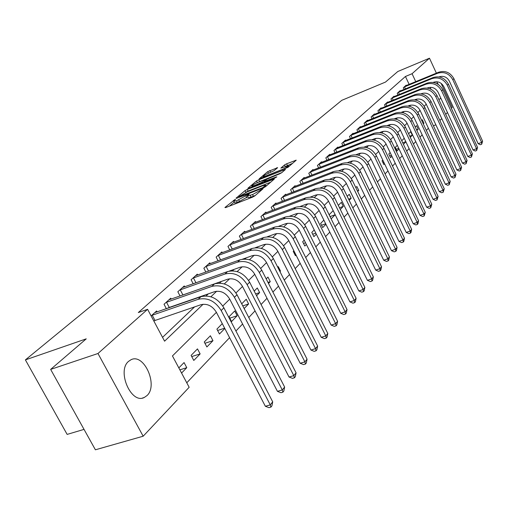 <?xml version="1.0" encoding="UTF-8"?>
<svg xmlns="http://www.w3.org/2000/svg" width="508" height="508" viewBox="0 0 508 508"><rect width="100%" height="100%" fill="white"/><g stroke="black" fill="none" stroke-linecap="round" stroke-linejoin="round"><path stroke-width="0.76" d="M234.956 199.542L224.923 207.499L225.59 207.607L252.47 197.18L254.768 195.923L263.074 188.722L252.552 194.577L247.428 195.904L247.028 195.085L236.525 200.806L233.718 201.251L235.566 199.447L234.956 199.542M247.428 195.904L249.225 194.126L247.028 195.085M440.722 97.942L440.131 98.895L438.804 99.416M430.873 89.218L430.244 87.306M147.034 395.548L144.221 397.504C131.191 404.425 116.662 371.081 128.53 361.385L131.102 359.683C144.132 353.092 158.394 385.331 147.034 395.548M277.622 167.691L267.703 171.634L259.137 178.873L287.985 167.322L296.24 160.166L286.607 163.805L284.499 164.954L280.848 168.123L288.512 165.779C287.782 166.751 285.731 167.964 282.359 169.418L265.373 176.143L263.042 176.568C263.798 175.59 265.843 174.384 269.183 172.936L274.098 170.669L277.622 167.691M216.402 312.344L172.453 355.937L189.16 387.28L143.167 436.213L95.396 449.796L50.648 369.399L86.246 338.849L25.4 359.893L341.782 100.324L385.483 82.08L397.815 71.501L429.476 58.204L436.385 73.158M50.648 369.399L97.974 353.505L147.593 309.309L164.586 341.185L203.105 304.248M409.143 84.379L405.447 76.473L138.316 312.553L147.593 309.309M405.447 76.473L412.064 73.717L429.476 58.204M247.244 189.427L245.053 190.627L235.991 198.222L236.665 198.311L263.214 187.947L265.462 186.715L274.39 178.968L247.244 189.427L248.069 191.059L245.51 192.564M247.879 188.258L256.591 180.95L258.737 179.775L285.521 169.386L281.794 172.656L279.616 173.85L266.802 179.229L264.179 181.515L276.206 176.987L276.847 176.873L275.19 177.857L247.999 188.506M162.547 337.356L194.583 306.902M206.115 295.935L208.274 293.878M219.596 283.115L221.412 281.394M232.531 270.821L234.023 269.405M244.945 259.017L246.145 257.886M256.877 247.675L257.797 246.805M268.345 236.772L269.011 236.144M279.387 226.282L279.813 225.876M153.918 321.17L154.343 320.783M157.124 311.912L156.616 310.959L151.124 315.932M168.243 308.051L168.58 307.74M166.376 308.699L164.027 304.26L170.72 298.196L171.202 299.104M182.251 295.224L227.66 279.197C233.674 277.825 238.589 280.194 242.411 286.29L289.046 377.025L293.821 375.628L247.148 284.651C241.408 275.482 234.017 271.932 224.987 274.015L180.251 289.865L182.905 294.919M180.061 295.993L177.832 291.763L184.271 285.94L184.721 286.804M193.211 283.788L191.103 279.762L197.288 274.161L197.72 274.987M205.861 272.066L203.86 268.218L209.81 262.833L210.217 263.62M218.034 260.788L216.135 257.111L221.863 251.93L222.25 252.679M229.762 249.936L227.959 246.418L233.477 241.427L233.845 242.145M241.065 239.484L239.344 236.112L244.666 231.299L245.021 231.991M251.968 229.406L250.33 226.181L255.461 221.532L255.797 222.199M262.49 219.691L260.928 216.592L265.881 212.109L266.198 212.744M272.65 210.312L271.158 207.334L275.939 203.003L276.25 203.619M282.467 201.251L281.038 198.393L285.667 194.208L285.96 194.799M291.96 192.5L290.595 189.751L295.065 185.706L295.345 186.271M301.142 184.036L299.834 181.394L304.159 177.476L304.432 178.022M310.032 175.851L308.775 173.304L312.966 169.513L313.22 170.034M318.637 167.926L317.43 165.468L321.488 161.798L321.742 162.306M326.974 160.255L325.819 157.88L329.749 154.324L329.99 154.813M335.058 152.819L333.947 150.527L337.763 147.079L337.991 147.549M342.9 145.612L341.827 143.396L345.529 140.049L345.751 140.506M350.507 138.614L349.472 136.481L353.066 133.236L353.276 133.674M357.886 131.832L356.895 129.769L360.382 126.613L360.585 127.038M365.055 125.247L364.103 123.247L367.487 120.186L367.684 120.599M372.021 118.853L371.1 116.916L374.39 113.938L374.58 114.338M378.797 112.636L377.901 110.763L381.102 107.867L381.286 108.255M385.375 106.597L384.518 104.775L387.623 101.962L387.801 102.343M391.782 100.724L390.95 98.958L393.973 96.222L394.145 96.59M398.012 95.009L397.205 93.301L400.152 90.634L400.317 90.989M404.076 89.446L403.295 87.789L406.165 85.192L406.324 85.541M186.766 382.791L229.597 337.674M235.922 331.019L242.589 323.996M248.761 317.494L255.048 310.871M261.074 304.521L267.005 298.272M272.898 292.068L278.498 286.169M284.258 280.099L289.547 274.53M295.186 268.592L300.177 263.328M305.695 257.518L310.42 252.546M315.824 246.85L320.288 242.151M325.584 236.576L329.8 232.131M334.988 226.663L338.982 222.46M344.068 217.1L347.847 213.119M352.838 207.861L356.413 204.095M361.309 198.939L364.693 195.377M369.5 190.316L372.701 186.944M377.419 181.972L380.448 178.778M385.083 173.895L387.953 170.872M392.513 166.078L395.224 163.214M399.701 158.502L402.272 155.791M406.673 151.155L409.105 148.596M413.429 144.037L415.735 141.611M419.989 137.128L422.167 134.836M426.358 130.423L428.415 128.251M181.572 373.043L186.773 367.678L184.061 362.572L178.829 367.9M193.789 360.451L200.133 353.911L197.485 348.888L191.11 355.39L193.789 360.451M206.877 346.964L212.973 340.678L210.388 335.75L204.26 341.992L206.877 346.964M222.282 323.628L216.897 329.114L219.45 334.004L224.809 328.479M231.546 321.539L237.185 315.722L234.721 310.953L229.051 316.732L231.546 321.539M244.145 308.546L248.622 303.936L246.209 299.25L241.713 303.828M256.572 295.739L259.639 292.576L257.283 287.966L254.203 291.103M268.51 283.439L270.262 281.629L267.957 277.089L266.192 278.892M279.971 271.628L280.511 271.062L278.257 266.598L277.711 267.151M293.846 250.711L293.237 251.333L295.421 255.702L296.031 255.067M304.228 240.138L302.673 241.719L304.813 246.018L306.362 244.424M314.23 229.946L311.791 232.423L313.9 236.658L316.319 234.163M323.869 220.116L320.618 223.431L322.682 227.603L325.92 224.269M331.184 218.84L335.172 214.732L333.165 210.649L329.165 214.725L331.184 218.84M340.316 209.429L343.287 206.369L341.319 202.343L338.334 205.384M349.161 200.311L351.149 198.266L349.212 194.297L347.218 196.329M357.702 191.51L358.769 190.411L356.87 186.493L355.803 187.585M365.963 182.994L364.096 179.134M375.196 167.831L377.006 171.609M382.797 160.083L382.073 160.82L383.858 164.554L384.575 163.811M390.163 152.578L388.772 153.994L390.525 157.677L391.909 156.254M397.3 145.307L395.281 147.358L397.008 150.997L399.015 148.927M403.454 144.355L405.905 141.827M404.222 138.259L401.758 140.767M410.267 137.325L412.331 135.204L410.674 131.68L408.603 133.788M416.884 130.512L418.217 129.134L416.585 125.654L415.246 127.025M423.304 123.895L423.958 123.222L422.345 119.786L421.691 120.453M25.4 359.893L67.139 434.404L84.036 429.381M143.167 436.213L97.974 353.505M441.065 83.299L452.203 107.436L451.371 108.318M447.453 112.49L445.719 114.332M441.738 118.567L439.903 120.517M433.407 125.768L435.864 124.816M436.715 81.737L438.226 84.392M426.263 104.21L424.212 106.248M420.053 110.369L417.887 112.522M413.664 116.707L411.372 118.98M407.079 123.234L404.666 125.635M400.298 129.959L397.745 132.493M393.306 136.893L390.614 139.567M386.099 144.05L383.254 146.869M378.657 151.428L375.66 154.4M370.98 159.042L367.811 162.185M363.042 166.91L359.702 170.231M354.844 175.044L351.314 178.543M346.367 183.451L342.64 187.147M337.598 192.151L333.661 196.05M328.517 201.155L324.358 205.276M319.113 210.477L314.719 214.833M309.366 220.148L304.724 224.752M299.256 230.175L294.348 235.039M288.766 240.576L283.572 245.726M277.87 251.384L272.377 256.832M266.541 262.617L260.731 268.383M254.762 274.301L248.609 280.41M242.5 286.461L235.979 292.932M229.724 299.136L222.809 305.994M415.76 81.655L412.064 73.717M210.903 296.767L216.675 291.23M224.301 283.915L229.692 278.746M237.16 271.583L242.189 266.757M249.498 259.747L254.197 255.245M261.36 248.38L265.741 244.177M272.758 237.446L276.847 233.521M283.724 226.924L287.541 223.266M294.291 216.795L297.847 213.385M304.463 207.035L307.784 203.854M314.281 197.618L317.373 194.659M323.748 188.538L326.625 185.782M332.892 179.769L335.572 177.203M341.725 171.298L344.214 168.916M350.266 163.112L352.577 160.896M358.521 155.194L360.667 153.137M366.516 147.53L368.497 145.625M374.25 140.106L376.085 138.347M381.743 132.918L383.438 131.293M389.007 125.952L390.576 124.454M396.056 119.196L397.491 117.818M402.888 112.643L404.203 111.379M409.518 106.286L410.724 105.131M415.963 100.108L417.055 99.054M186.773 367.678L179.864 369.843M200.133 353.911L191.738 356.578M212.973 340.678L204.934 343.275M224.65 328.174L217.608 330.479M237.185 315.722L229.794 318.167M248.622 303.936L242.78 305.892M259.639 292.576L255.651 293.935M270.262 281.629L267.983 282.41M280.511 271.062L279.813 271.31M294.894 252.8L294.107 253.079M305.549 242.786L303.555 243.497M315.805 233.115L312.693 234.232M325.672 223.768L321.526 225.266M335.172 214.732L330.079 216.586M343.287 206.369L339.496 207.759M351.149 198.266L348.615 199.2M358.769 190.411L357.416 190.913M383.921 162.433L383.007 162.776M391.452 155.289L389.706 155.956M398.742 148.355L396.215 149.327M405.809 141.624L402.723 142.811M412.331 135.204L409.74 136.208M418.217 129.134L416.541 129.788M423.958 123.222L423.139 123.546M233.82 201.447L234.569 202.921L237.369 202.482L236.525 200.806M247.86 196.767L237.369 202.482M247.523 196.101L248.272 197.587L251.162 197.136L250.311 195.447M255.34 195.428L251.162 197.136M234.163 202.121L229.406 206.127M270.726 182.181L248.069 191.059M238.881 196.71L262.63 187.681L265.855 185.198L262.941 185.68L247.11 191.878L238.881 196.71M257.245 182.683L256.591 180.95M281.896 172.568L257.397 182.55M258.051 182.347C254.641 183.82 252.546 185.064 251.765 186.08L254.102 185.674L262.319 182.112L264.947 179.819L258.051 182.347M292.646 163.316L285.286 166.548L284.499 164.954M274.098 170.675L268.459 173.234M151.549 315.544L152.229 315.233L155.016 320.472L201.009 304.692C207.207 303.339 212.306 305.829 216.306 312.166L265.347 406.273L270.262 404.889L221.183 310.521C215.163 300.99 207.499 297.256 198.196 299.314L152.229 315.233M272.707 401.853L271.907 405.879L270.929 407.099L270.262 404.889L272.707 401.853L223.882 307.835C217.888 298.342 210.249 294.621 200.977 296.685L154.73 312.661M155.016 320.472L153.835 321.018M270.929 407.099L268.961 407.651L265.347 406.273M165.856 302.597L166.522 302.292L169.247 307.435L214.611 291.681C220.713 290.316 225.723 292.741 229.629 298.958L277.438 391.35L282.283 389.954L234.442 297.313C228.556 287.966 221.037 284.328 211.868 286.398L166.522 302.292M284.626 387.045L283.845 390.989L282.905 392.157L282.283 389.954L284.626 387.045L237.026 294.742C231.172 285.426 223.672 281.807 214.535 283.883L168.916 299.834M169.247 307.435L166.891 308.521M282.905 392.157L280.968 392.709L277.438 391.35M179.597 290.17L180.251 289.865M296.069 372.828L295.3 376.695L294.405 377.819L293.821 375.628L296.069 372.828L249.631 282.181C243.91 273.044 236.55 269.513 227.546 271.596L182.531 287.515M294.405 377.819L292.494 378.371L289.046 377.025M192.799 278.225L193.44 277.933L195.98 282.804M229.102 271.151L240.189 267.214C246.113 265.843 250.946 268.148 254.673 274.13L300.196 363.271L304.902 361.867L259.347 272.498C253.733 263.493 246.475 260.039 237.579 262.122L193.44 277.933M307.061 359.181L306.311 362.966L305.448 364.046L304.902 361.867L307.061 359.181L261.728 270.123C256.14 261.156 248.907 257.715 240.036 259.804L195.618 275.673M305.448 364.046L303.568 364.604L300.196 363.271M205.492 266.744L206.121 266.452L208.534 271.107M242.538 259.175L252.222 255.702C258.064 254.324 262.807 256.572 266.459 262.452L310.915 350.044L315.551 348.64L271.062 260.826C265.576 251.981 258.445 248.609 249.676 250.704L206.121 266.452M317.627 346.056L316.89 349.771L316.059 350.806L315.551 348.64L317.627 346.056L273.355 258.547C267.887 249.733 260.782 246.38 252.038 248.469L208.204 264.287M316.059 350.806L314.211 351.365L310.915 350.044M217.703 255.695L218.326 255.403L220.618 259.855M255.168 247.758L263.792 244.634C269.551 243.256 274.218 245.447 277.787 251.219L321.221 337.318L325.793 335.915L282.327 249.599C276.962 240.919 269.951 237.623 261.303 239.719L218.326 255.403M327.793 333.432L327.069 337.071L326.269 338.068L325.793 335.915L327.793 333.432L284.531 247.409C279.184 238.754 272.199 235.477 263.576 237.573L220.32 253.327M326.269 338.068L324.447 338.633L321.221 337.318M229.464 245.053L230.073 244.767L232.258 249.022M267.183 236.811L274.923 233.985C280.606 232.601 285.191 234.747 288.684 240.417L331.146 325.076L335.655 323.666L293.167 238.804C287.915 230.276 281.019 227.057 272.491 229.152L230.073 244.767M337.585 321.272L336.874 324.847L336.105 325.812L335.655 323.666L337.585 321.272L295.281 236.69C290.055 228.194 283.185 224.993 274.682 227.082L231.985 242.773M336.105 325.812L334.302 326.371L331.146 325.076M240.805 234.798L241.402 234.518L243.478 238.595M278.676 226.295L285.648 223.723C291.249 222.345 295.758 224.441 299.18 230.01L340.709 313.277L345.154 311.868L303.6 228.41C298.456 220.028 291.681 216.884 283.267 218.973L241.402 234.518M347.015 309.562L346.316 313.074L345.573 313.995L345.154 311.868L347.015 309.562L305.638 226.377C300.52 218.021 293.764 214.89 285.375 216.986L243.23 232.601M345.573 313.995L343.795 314.56L340.709 313.277M251.733 224.904L252.324 224.631L254.298 228.543M289.687 216.179L295.98 213.843C301.504 212.458 305.937 214.509 309.289 219.989L349.929 301.898L354.311 300.495L313.652 218.389C308.61 210.153 301.949 207.08 293.656 209.169L252.324 224.631M356.102 298.272L355.422 301.714L354.705 302.609L354.311 300.495L356.102 298.272L315.614 216.433C310.598 208.223 303.955 205.162 295.681 207.251L254.076 222.79M354.705 302.609L352.952 303.168L349.929 301.898M262.28 215.367L262.858 215.094L264.751 218.84M300.26 206.439L305.943 204.311C311.391 202.933 315.754 204.934 319.037 210.325L358.819 290.925L363.144 289.528L323.342 208.737C318.408 200.635 311.849 197.625 303.663 199.714L262.858 215.094M364.871 287.376L364.204 290.76L363.512 291.624L363.144 289.528L364.871 287.376L325.234 206.845C320.319 198.768 313.785 195.777 305.625 197.866L264.541 213.322M363.512 291.624L361.785 292.183L358.819 290.925M272.466 206.153L273.037 205.886L274.841 209.486M310.426 197.047L315.557 195.116C320.929 193.739 325.228 195.701 328.441 201.003L367.405 280.333L371.672 278.936L332.689 199.422C327.85 191.453 321.399 188.506 313.328 190.595L273.037 205.886M373.342 276.86L372.681 280.187L372.015 281.019L371.672 278.936L373.342 276.86L334.518 197.599C329.705 189.655 323.266 186.722 315.214 188.805L274.65 204.178M372.015 281.019L370.307 281.578L367.405 280.333M282.302 197.25L282.867 196.99L284.588 200.444M320.205 187.992L324.834 186.239C330.137 184.861 334.372 186.785 337.522 191.999L375.698 270.104L379.908 268.707L341.713 190.43C336.969 182.588 330.619 179.705 322.65 181.788L282.867 196.99M381.521 266.706L380.873 269.977L380.225 270.777L379.908 268.707L381.521 266.706L343.484 188.665C338.76 180.854 332.423 177.984 324.479 180.061L284.416 195.339M380.225 270.777L378.543 271.336L375.698 270.104M291.814 188.646L292.367 188.385L294.018 191.713M329.635 179.254L333.8 177.66C339.039 176.289 343.198 178.168 346.297 183.299L383.711 260.217L387.864 258.826L350.431 181.743C345.777 174.028 339.522 171.202 331.66 173.279L292.367 188.385M389.42 256.889L388.785 260.102L388.163 260.877L387.864 258.826L389.42 256.889L352.139 180.042C347.504 172.345 341.268 169.539 333.426 171.609L293.859 186.798M388.163 260.877L386.505 261.436L383.711 260.217M301.015 180.321L301.561 180.067L303.143 183.267M338.722 170.809L342.468 169.367C347.637 168.002 351.739 169.843 354.775 174.898L391.458 250.654L395.561 249.269L358.858 173.349C354.292 165.754 348.132 162.985 340.373 165.056L301.561 180.067M397.065 247.396L396.443 250.552L395.84 251.308L395.561 249.269L397.065 247.396L360.509 171.704C355.962 164.128 349.815 161.379 342.081 163.443L302.99 178.537M395.84 251.308L394.202 251.86L391.458 250.654M309.918 172.263L310.458 172.015L311.976 175.101M347.497 162.649L350.85 161.347C355.949 159.988 359.994 161.792 362.972 166.77L398.958 241.402L403.003 240.024L367.005 165.227C362.522 157.747 356.451 155.042 348.793 157.099L310.458 172.015M404.463 238.208L403.847 241.319L403.263 242.043L403.003 240.024L404.463 238.208L368.605 163.639C364.134 156.178 358.083 153.48 350.444 155.537L311.829 170.536M403.263 242.043L401.644 242.595L398.958 241.402M318.541 164.465L319.068 164.217L320.523 167.189M355.968 154.756L358.965 153.587C364.001 152.235 367.983 154.007 370.91 158.902L406.216 232.442L410.21 231.07L374.891 157.372C370.491 150.006 364.509 147.352 356.946 149.403L319.068 164.217M411.626 229.318L411.016 232.372L410.451 233.077L410.21 231.07L411.626 229.318L376.434 155.829C372.053 148.488 366.084 145.84 358.546 147.892L320.396 162.789M410.451 233.077L408.857 233.629L406.216 232.442M326.892 156.909L327.412 156.667L328.809 159.537M364.153 147.117L366.82 146.075C371.793 144.723 375.717 146.463 378.593 151.289L413.245 223.768L417.189 222.402L382.524 149.765C378.2 142.513 372.307 139.903 364.839 141.948L327.412 156.667M418.56 220.701L417.963 223.711L417.417 224.396L417.189 222.402L418.56 220.701L384.023 148.273C379.711 141.04 373.831 138.443 366.389 140.487L328.689 155.283M417.417 224.396L415.842 224.942L413.245 223.768M334.988 149.587L335.502 149.346L336.848 152.114M372.072 139.719L374.428 138.792C379.336 137.452 383.203 139.154 386.029 143.91L420.059 215.367L423.951 214.001L389.915 142.399C385.667 135.255 379.857 132.696 372.485 134.728L335.502 149.346M425.279 212.35L424.167 215.976L423.951 214.001L425.279 212.35L391.37 140.957C387.134 133.826 381.337 131.28 373.983 133.312L336.728 148.012M424.167 215.976L422.605 216.522L420.059 215.367M342.837 142.481L343.345 142.246L344.64 144.92M379.736 132.556L381.8 131.737C386.651 130.404 390.468 132.074 393.243 136.76L426.663 207.213L430.511 205.861L397.078 135.261C392.906 128.219 387.179 125.705 379.895 127.73L343.345 142.246M431.8 204.26L430.708 207.823L430.511 205.861L431.8 204.26L398.488 133.858C394.322 126.835 388.614 124.333 381.349 126.359L344.526 140.957M430.708 207.823L429.165 208.363L426.663 207.213M350.457 135.592L350.952 135.357L352.196 137.941M387.16 125.609L388.95 124.898C393.744 123.565 397.504 125.209 400.234 129.826L433.07 199.307L436.867 197.961L404.025 128.34C399.923 121.399 394.272 118.936 387.077 120.948L350.952 135.357M438.118 196.406L437.051 199.904L436.867 197.961L438.118 196.406L405.39 126.981C401.301 120.059 395.668 117.602 388.487 119.615L352.095 134.112M437.051 199.904L435.534 200.444L433.07 199.307M357.848 128.905L358.337 128.67L359.537 131.172M394.348 118.878L395.891 118.262C400.621 116.935 404.336 118.548 407.022 123.101L439.287 191.637L443.04 190.297L410.769 121.628C406.73 114.783 401.155 112.363 394.049 114.364L358.337 128.67M444.252 188.786L443.211 192.227L443.04 190.297L444.252 188.786L412.09 120.307C408.064 113.481 402.507 111.068 395.421 113.068L359.435 127.464M443.211 192.227L441.706 192.761L439.287 191.637M365.023 122.409L365.512 122.18L366.668 124.6M401.314 112.344L402.622 111.817C407.302 110.503 410.959 112.09 413.601 116.58L445.319 184.188L449.034 182.855L417.303 115.113C413.334 108.363 407.835 105.982 400.812 107.975L365.512 122.18M450.209 181.388L449.186 184.766L449.034 182.855L450.209 181.388L418.592 113.83C414.63 107.099 409.15 104.731 402.145 106.718L366.573 121.012M449.186 184.766L447.707 185.299L445.319 184.188M372.002 116.103L372.478 115.875L373.596 118.218M408.07 106.007L409.162 105.562C413.785 104.254 417.398 105.81 419.995 110.242L451.187 176.955L454.85 175.628L423.653 108.788C419.748 102.127 414.325 99.79 407.384 101.771L372.478 115.875M455.994 174.206L454.997 177.527L454.85 175.628L455.994 174.206L424.904 107.544C421.005 100.901 415.595 98.571 408.673 100.552L373.501 114.744M454.997 177.527L453.53 178.054L451.187 176.955M378.778 109.969L379.247 109.747L380.327 112.014M414.623 99.847L415.512 99.492C420.084 98.184 423.647 99.714 426.206 104.083L456.882 169.926L460.508 168.605L429.819 102.641C425.977 96.076 420.624 93.777 413.766 95.745L379.247 109.747M461.62 167.221L460.635 170.491L460.508 168.605L461.62 167.221L431.032 101.435C427.196 94.882 421.862 92.596 415.017 94.564L380.238 108.648M460.635 170.491L459.188 171.018L456.882 169.926M385.369 104.007L385.832 103.791L386.874 105.988M420.992 93.866L421.684 93.586C426.199 92.285 429.717 93.796 432.238 98.108L462.42 163.093L466.001 161.779L435.813 96.672C432.029 90.189 426.745 87.928 419.964 89.891L385.832 103.791M467.081 160.433L466.122 163.646L466.001 161.779L467.081 160.433L436.994 95.498C433.216 89.033 427.946 86.779 421.183 88.741L386.785 102.724M466.122 163.646L464.693 164.173L462.42 163.093M391.776 98.209L392.233 97.993L393.236 100.127M427.171 88.055L427.685 87.846C432.149 86.557 435.623 88.036 438.106 92.291L467.805 156.445L471.348 155.143L441.636 90.868C437.909 84.474 432.695 82.252 425.996 84.195L392.233 97.993M472.396 153.835L471.456 156.997L471.348 155.143L472.396 153.835L442.785 89.726C439.064 83.35 433.864 81.134 427.177 83.077L393.154 96.965M471.456 156.997L470.04 157.518L467.805 156.445M398.012 92.57L398.462 92.354L399.434 94.424M433.178 82.404L433.521 82.258C437.934 80.975 441.363 82.436 443.808 86.633L473.043 149.981L476.542 148.685L447.307 85.223C443.63 78.911 438.48 76.721 431.857 78.657L398.462 92.354M477.571 147.415L476.644 150.527L476.542 148.685L477.571 147.415L448.418 84.112C444.754 77.819 439.623 75.635 433.013 77.572L399.351 91.357M476.644 150.527L475.247 151.041L473.043 149.981M404.082 87.078L404.527 86.868L405.467 88.875M439.014 76.905L439.204 76.829C443.567 75.552 446.951 76.987 449.358 81.134L478.142 143.688L481.603 142.399L452.812 79.731C449.199 73.501 444.113 71.349 437.559 73.273L404.527 86.868M482.6 141.161L481.698 144.228L481.603 142.399L482.6 141.161L453.898 78.651C450.291 72.434 445.218 70.288 438.683 72.212L405.384 85.896M481.698 144.228L480.314 144.742L478.142 143.688M233.763 201.143L233.388 200.4M261.201 190.386L260.852 189.694M239.586 201.625L238.735 199.949M246.805 197.663L245.961 195.993M253.403 196.266L252.552 194.577M260.153 191.287L259.804 190.595M273.71 179.616L273.469 179.127M245.878 192.253L245.053 190.627M239.56 197.174L239.357 196.767M262.839 188.093L262.63 187.681M264.471 187.357L264.204 186.817M265.633 186.569L265.29 185.884M259.544 181.381L258.737 179.775M284.848 170.028L284.607 169.551M265.271 181.756L265.074 181.362M254.298 186.068L254.102 185.674M260.331 183.699L260.134 183.305M262.661 182.785L262.319 182.112M265.1 180.677L264.776 180.029M265.563 176.517L265.373 176.143M282.55 169.799L282.359 169.418M287.395 165.398L286.607 163.805M295.561 160.807L295.326 160.338M268.491 173.209L267.703 171.634M270.593 172.06L269.805 170.485M277.12 168.11L276.904 167.665M198.196 299.314L200.977 296.685M221.183 310.521L223.882 307.835M211.868 286.398L214.535 283.883M234.442 297.313L237.026 294.742M224.987 274.015L227.546 271.596M247.148 284.651L249.631 282.181M237.579 262.122L240.036 259.804M259.347 272.498L261.728 270.123M249.676 250.704L252.038 248.469M271.062 260.826L273.355 258.547M261.303 239.719L263.576 237.573M282.327 249.599L284.531 247.409M272.491 229.152L274.682 227.082M293.167 238.804L295.281 236.69M283.267 218.973L285.375 216.986M303.6 228.41L305.638 226.377M293.656 209.169L295.681 207.251M313.652 218.389L315.614 216.433M303.663 199.714L305.625 197.866M323.342 208.737L325.234 206.845M313.328 190.595L315.214 188.805M332.689 199.422L334.518 197.599M322.65 181.788L324.479 180.061M341.713 190.43L343.484 188.665M331.66 173.279L333.426 171.609M350.431 181.743L352.139 180.042M340.373 165.056L342.081 163.443M358.858 173.349L360.509 171.704M348.793 157.099L350.444 155.537M367.005 165.227L368.605 163.639M356.946 149.403L358.546 147.892M374.891 157.372L376.434 155.829M364.839 141.948L366.389 140.487M382.524 149.765L384.023 148.273M372.485 134.728L373.983 133.312M389.915 142.399L391.37 140.957M379.895 127.73L381.349 126.359M397.078 135.261L398.488 133.858M387.077 120.948L388.487 119.615M404.025 128.34L405.39 126.981M394.049 114.364L395.421 113.068M410.769 121.628L412.09 120.307M400.812 107.975L402.145 106.718M417.303 115.113L418.592 113.83M407.384 101.771L408.673 100.552M423.653 108.788L424.904 107.544M413.766 95.745L415.017 94.564M429.819 102.641L431.032 101.435M419.964 89.891L421.183 88.741M435.813 96.672L436.994 95.498M425.996 84.195L427.177 83.077M441.636 90.868L442.785 89.726M431.857 78.657L433.013 77.572M447.307 85.223L448.418 84.112M437.559 73.273L438.683 72.212M452.812 79.731L453.898 78.651M144.221 397.504L142.45 398.043M239.014 197.39L238.766 196.907M266.268 186.023L265.855 185.198M264.458 182.074L264.204 181.572M252.178 186.9L251.841 186.226M265.29 180.511L264.947 179.819M263.442 177.356L263.112 176.701M288.893 166.548L288.512 165.779"/></g></svg>
